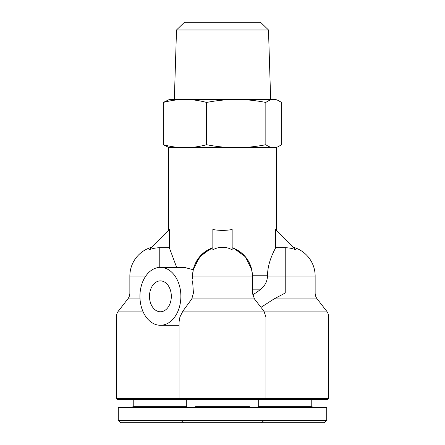 <?xml version="1.0" encoding="UTF-8"?>
<svg xmlns="http://www.w3.org/2000/svg" width="445" height="445" viewBox="0 0 445 445"><rect width="100%" height="100%" fill="white"/><g stroke="black" fill="none" stroke-linecap="round" stroke-linejoin="round"><path stroke-width="0.67" d="M192.585 280.884L193.419 293.016L191.778 298.94L182.912 311.083L179.913 317.007L265.926 317.007L265.926 398.625L264.964 399.588L327.692 399.588L328.655 398.625L116.345 398.625L116.345 317.007A9.651 9.651 0 0 1 118.376 311.083L127.821 298.94L140.014 298.94M140.064 293.016L129.857 293.016L129.857 276.061A29.915 29.915 0 0 1 151.539 247.298M129.857 293.016A9.651 9.651 0 0 1 127.821 298.94M169.322 247.743L159.772 247.743A28.319 28.319 0 0 0 148.941 249.895L169.322 229.514L169.322 247.743L176.659 267.373M252.593 294.846A60.57 60.57 0 0 0 260.848 289.167C265.02 285.757 267.234 281.39 267.506 276.061L267.506 275.772L252.415 275.772C251.547 262.055 244.794 252.71 232.151 247.743L232.151 247.743A29.915 29.915 0 0 1 252.415 276.061L252.415 293.016L193.419 293.016M232.151 249.895A14.518 10.268 -0 0 0 222.5 247.298A14.518 10.268 -0 0 0 212.849 249.895L212.849 229.514C219.285 230.666 225.715 230.666 232.151 229.514L232.151 249.895M328.655 398.625L328.655 317.007A9.651 9.651 0 0 0 326.624 311.083L317.179 298.94A9.651 9.651 0 0 1 315.143 293.016L315.143 276.061A29.915 29.915 0 0 0 293.461 247.298M315.143 293.016L285.228 293.016L274.014 298.94L260.998 307.361M179.074 325.278L160.4 325.278A28.953 20.47 90 0 1 139.93 296.326A28.953 20.47 90 0 1 160.4 267.373L184.286 267.373L193.258 269.742L192.585 276.061A29.915 29.915 0 0 1 212.849 247.743L202.013 254.262L194.91 264.491M179.913 317.007L179.074 321.857L179.074 398.625L180.036 399.588L264.964 399.588M160.4 267.373A28.953 20.47 90 0 1 180.876 296.326A28.953 20.47 90 0 1 160.4 325.278M160.4 311.767A15.442 10.919 90 0 1 149.481 296.326A15.442 10.919 90 0 1 160.4 280.884A15.442 10.919 90 0 1 171.319 296.326A15.442 10.919 90 0 1 160.4 311.767M276.545 230.382L276.545 147.707L168.455 147.707L168.455 230.382M251.742 269.742L245.423 256.837L234.064 248.471M210.936 248.471L199.438 257.004L193.163 270.187M193.152 270.243L192.585 275.772M186.31 399.588L186.31 406.346L133.233 406.346L132.265 407.309M116.345 398.625L117.308 399.588L180.036 399.588M181.004 407.309L118.275 407.309L118.275 420.336L181.004 420.336L181.004 407.309L326.725 407.309L326.725 420.336L263.996 420.336L263.996 407.309M118.275 420.336L120.684 422.75L183.412 422.75L181.004 420.336L263.996 420.336L261.588 422.75L324.316 422.75L326.725 420.336M249.039 399.588L249.039 406.346L249.039 399.588M250.007 407.309L249.039 406.346L250.007 407.309M311.767 399.588L311.767 406.346L258.69 406.346L257.727 407.309M195.961 399.588L195.961 406.346L249.039 406.346M194.993 407.309L195.961 406.346M183.412 422.75L261.588 422.75M268.485 29.965L260.525 22.25L184.475 22.25L176.515 29.965L268.485 29.965L270.655 99.458M163.298 102.445L169.423 99.458L184.97 99.458C177.961 99.48 170.735 100.475 163.298 102.445L163.298 144.72C170.708 146.683 177.928 147.679 184.97 147.707C192.006 147.679 199.227 146.683 206.636 144.72L206.636 102.445C199.199 100.475 191.979 99.48 184.97 99.458L275.577 99.458L277.452 100.136L273.77 99.458C271.205 99.48 268.563 100.475 265.837 102.445C255.68 100.475 245.812 99.48 236.239 99.458C226.666 99.48 216.798 100.475 206.636 102.445M206.636 144.72C216.76 146.683 226.622 147.679 236.239 147.707C245.851 147.679 255.719 146.683 265.837 144.72C268.552 146.683 271.194 147.679 273.77 147.707L277.452 147.028L281.702 144.72L281.702 102.445L277.452 100.136M265.837 144.72L265.837 102.445M169.423 147.707L163.298 144.72M275.678 247.743L275.678 229.514L296.059 249.895A28.319 28.319 0 0 0 285.228 247.743L275.678 247.743C273.575 251.731 267.551 263.034 267.506 275.772M252.415 275.772L252.415 276.061L192.585 276.061A29.915 29.915 0 0 1 212.849 247.743M192.585 279.009L192.585 276.061M252.415 289.167L260.848 289.167M142.789 311.083L118.376 311.083M116.345 317.007L146.077 317.007M129.857 276.061L145.782 276.061M159.772 247.743L159.772 267.389M274.014 298.94L317.179 298.94M326.624 311.083L182.912 311.083M191.778 298.94L254.451 298.94L263.896 311.083L265.926 317.007L328.655 317.007M285.228 293.016L285.228 276.061L267.506 276.061M315.143 276.061L285.228 276.061L285.228 247.743M258.69 399.588L258.69 406.346M311.767 406.346L312.735 407.309M176.515 29.965L174.345 99.458M275.577 147.707L277.452 147.028M186.31 406.346L187.273 407.309M133.233 399.588L133.233 406.346M254.451 298.94L252.415 293.016"/></g></svg>
